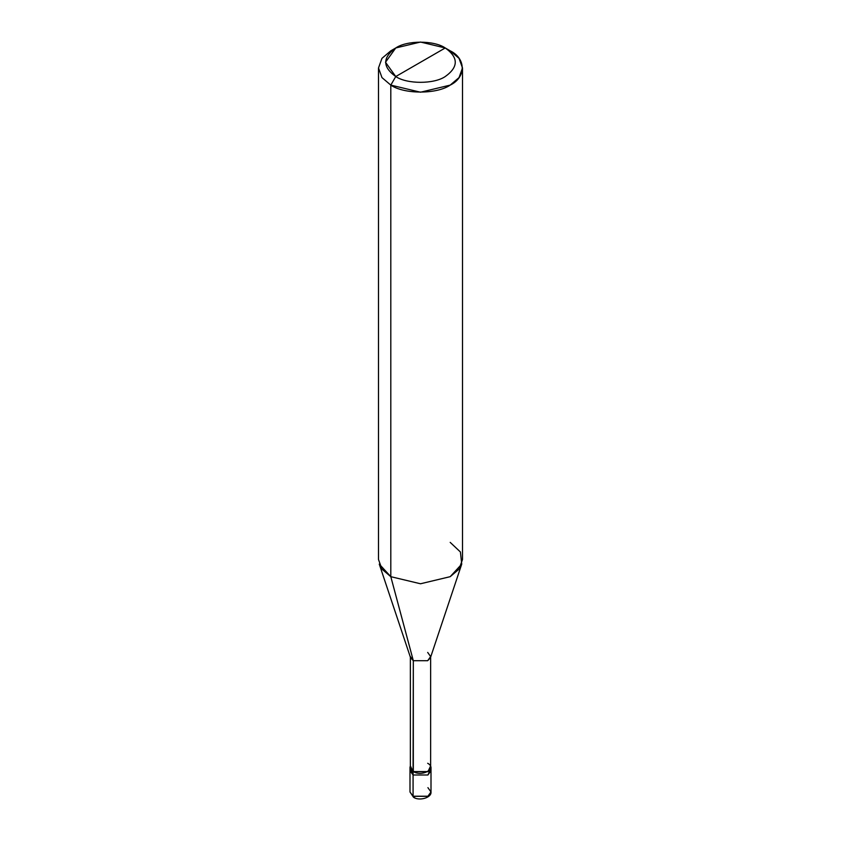<?xml version="1.0" encoding="UTF-8"?>
<svg xmlns="http://www.w3.org/2000/svg" width="841" height="841" viewBox="0 0 841 841"><rect width="100%" height="100%" fill="white"/><g stroke="black" fill="none" stroke-linecap="round" stroke-linejoin="round"><path stroke-width="1.26" d="M409.998 792.001L413.078 796.227L427.922 796.227L431.002 791.938L427.922 796.227L413.078 796.227L427.922 796.29L431.002 792.001L427.922 796.29L413.078 796.29L413.509 797.247L409.998 792.001L413.078 796.29L409.998 792.001L413.078 796.227L413.078 775.003L409.998 770.713L413.078 775.003L427.922 775.003L430.603 769.073L427.922 775.003L413.078 775.003L413.078 796.29L413.509 797.247L414.613 797.11M413.078 775.003L410.397 769.073L413.078 775.003L427.922 775.003L431.002 770.713L427.922 775.003L413.078 775.003L413.078 771.712L413.078 775.003M413.32 763.281L413.078 771.712L410.355 765.878L409.998 767.434L413.078 771.712L427.922 771.712L431.002 767.434L431.002 792.001L427.922 787.66M431.002 767.434L430.645 765.878L427.922 771.712L413.078 771.712L413.32 660.711L390.802 576.674L390.802 85.109L395.754 76.542C406.897 84.247 434.103 84.247 445.246 76.542C458.597 67.017 458.597 57.493 445.246 47.969L395.754 76.542C382.403 67.017 382.403 57.493 395.754 47.969C406.897 40.263 434.103 40.263 445.246 47.969C458.597 57.493 458.597 67.017 445.246 76.542C434.103 84.247 406.897 84.247 395.754 76.542L445.246 47.969L420.5 42.05L395.754 47.969L385.504 62.255L395.754 76.542L390.802 85.109L390.802 576.674L413.32 660.711L413.32 771.575L410.355 767.434L410.355 656.569L413.32 660.711L410.534 657.673L379.27 564.122L390.802 576.674L381.961 569.157L378.503 559.528L378.503 67.963L381.961 77.593L390.802 85.109L381.961 77.593L378.503 67.963L381.961 58.344L390.802 50.828L381.961 58.334L378.503 67.963M462.497 67.963L459.039 58.334L450.198 50.828C466.208 58.544 466.208 77.393 450.198 85.109C436.826 94.36 404.174 94.36 390.802 85.109L420.5 92.216L450.198 85.109L459.039 77.593L462.497 67.963L462.497 559.528L459.039 569.157L450.198 576.674L420.5 583.77L390.802 576.674L420.5 583.77L450.198 576.674L461.73 564.122L430.466 657.673L427.68 660.711L413.32 660.711L427.68 660.711L430.645 656.569L430.645 767.434L427.68 771.575L413.32 771.575C422.182 777.147 437.32 768.401 427.68 763.281M430.645 656.569L427.68 652.427M461.73 564.122L460.416 551.99L450.198 542.382M450.198 50.828L445.246 47.969L450.198 50.828M409.998 791.938L409.998 767.434M413.509 797.247C419.165 801.305 431.696 797.731 431.002 792.001M390.802 50.828L395.754 47.969"/></g></svg>
